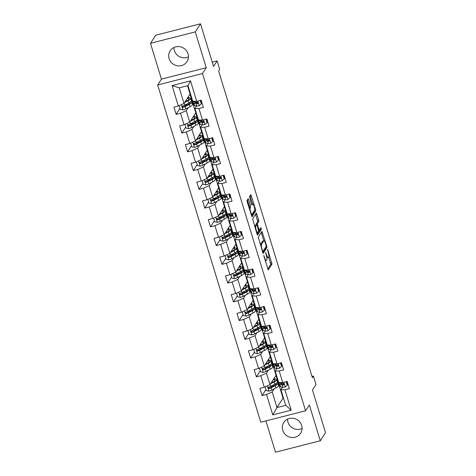 <?xml version="1.0" encoding="UTF-8"?>
<svg xmlns="http://www.w3.org/2000/svg" width="476" height="476" viewBox="0 0 476 476"><rect width="100%" height="100%" fill="white"/><g stroke="black" fill="none" stroke-linecap="round" stroke-linejoin="round"><path stroke-width="0.71" d="M263.746 255.445L268.202 269.928L271.945 264.168L267.958 250.132L267.56 249.531L268.166 252.203A4.028 0.904 75.7 0 1 268.66 256.992L268.357 257.468A4.028 0.904 75.7 0 1 268.196 257.599A4.028 0.904 75.7 0 1 266.548 254.714L265.656 252.488L266.257 255.16A4.028 0.904 75.7 0 1 266.756 259.95L266.447 260.426A4.028 0.904 75.7 0 1 266.292 260.556A4.028 0.904 75.7 0 1 264.638 257.671L263.746 255.445M169.141 58.649A10.002 9.544 -147.2 0 0 177.322 65.777A10.002 9.544 -147.2 0 0 186.991 61.66A10.002 9.544 -147.2 0 0 188.026 53.83A10.002 9.544 -147.2 0 0 179.845 46.702A10.002 9.544 -147.2 0 0 170.176 50.819A10.002 9.544 -147.2 0 0 169.141 58.649M188.448 56.87A10.002 9.544 32.8 0 1 174.359 50.551A10.002 9.544 32.8 0 1 173.936 47.511M282.75 430.268A10.002 9.544 -147.2 0 0 290.931 437.396A10.002 9.544 -147.2 0 0 300.606 433.279A10.002 9.544 -147.2 0 0 301.641 425.449A10.002 9.544 -147.2 0 0 293.46 418.321A10.002 9.544 -147.2 0 0 283.791 422.438A10.002 9.544 -147.2 0 0 282.75 430.268M302.064 428.489A10.002 9.544 32.8 0 1 287.974 422.17A10.002 9.544 32.8 0 1 287.552 419.13M248.627 199.718L248.115 198.819L247.026 200.461L247.187 201.961L251.959 216.782L255.695 211.017L255.541 209.523L251.286 195.6L250.769 194.702L249.466 196.677L251.447 204.133L251.959 205.037L252.631 204.031A3.368 0.756 75.7 0 1 252.762 203.924A3.368 0.756 75.7 0 1 254.238 206.667A3.368 0.756 75.7 0 1 254.559 210.344L252.131 214.111A3.368 0.756 75.7 0 1 252 214.218A3.368 0.756 75.7 0 1 250.519 211.481A3.368 0.756 75.7 0 1 250.203 207.804L250.608 207.173L250.453 205.674L248.627 199.718L247.383 199.914M265.923 420.903L275.491 452.2L320.294 440.77L325.513 432.672L312.47 390.011L316.016 384.501L313.446 376.088L312.405 377.706L218.633 70.989L219.674 69.371L217.104 60.958L212.248 62.195M195.285 31.898L150.487 43.328L161.435 79.141L206.239 67.711L195.285 31.898L200.509 23.8L213.551 66.467L217.104 60.958M206.239 67.711L202.478 73.542L305.586 410.788L260.783 422.218L157.675 84.972L202.478 73.542M320.294 440.77L309.34 404.957L305.586 410.788M258.248 237.149L263.174 253.47L266.911 247.71L266.756 246.211L261.984 231.39L258.248 237.149M257.046 234.228L252.637 218.805L256.374 213.046L258.712 219.906L258.867 221.4L257.373 223.72L258.736 229.17L259.253 230.075L260.896 227.587L261.366 229.271L257.611 235.084L257.046 234.228M150.487 43.328L155.706 35.23L200.509 23.8M179.946 108.403L176.12 114.341L180.541 113.217L184.069 124.754L179.648 125.878L181.85 133.09L186.271 131.965L189.799 143.502L185.378 144.627L187.586 151.838L192.006 150.714L195.529 162.251L191.114 163.375L193.315 170.586L197.736 169.462L201.265 180.999L196.844 182.13L199.051 189.341L203.466 188.21L206.995 199.747L202.574 200.878L204.781 208.089L209.202 206.959L212.73 218.496L208.31 219.626L210.511 226.838L214.932 225.707L218.46 237.244L214.039 238.375L216.247 245.586L220.668 244.456L224.19 255.999L219.775 257.123L221.977 264.335L226.397 263.21L229.926 274.747L225.505 275.872L227.706 283.083L232.127 281.959L235.656 293.496L231.235 294.62L233.442 301.832L237.863 300.707L241.391 312.244L236.971 313.369L239.172 320.58L243.593 319.455L247.121 330.993L242.7 332.117L244.908 339.328L249.323 338.204L252.851 349.741L248.436 350.872L250.638 358.077L255.059 356.952L258.587 368.489L254.166 369.62L256.368 376.831L260.788 375.701L264.317 387.238L259.896 388.368L262.103 395.58L266.524 394.449L272.766 414.882L291.175 410.187L285.695 405.32L280.917 389.695L282.524 387.208M176.12 114.341L173.913 107.13L178.333 106.005L172.086 85.573L190.495 80.878L196.743 101.311L201.158 100.18L203.365 107.392L198.944 108.522L202.473 120.059L206.893 118.929L209.095 126.14L204.674 127.27L208.202 138.808L212.623 137.677L214.831 144.888L210.41 146.019L213.938 157.556L218.353 156.431L220.561 163.637L216.14 164.767L219.668 176.304L224.089 175.18L226.29 182.391L221.875 183.516L225.398 195.053L229.819 193.928L232.026 201.14L227.605 202.264L231.134 213.801L235.555 212.677L237.756 219.888L233.335 221.013L236.864 232.55L241.284 231.425L243.492 238.637L239.071 239.761L242.599 251.304L247.014 250.174L249.222 257.385L244.801 258.51L248.329 270.053L252.75 268.922L254.952 276.134L250.537 277.264L254.059 288.801L258.48 287.671L260.687 294.882L256.267 296.012L259.795 307.55L264.216 306.419L266.417 313.63L261.996 314.761L265.525 326.298L269.946 325.167L272.153 332.379L267.732 333.509L271.26 345.046L275.675 343.922L277.883 351.133L273.462 352.258L276.99 363.795L281.411 362.67L283.613 369.882L279.198 371.006L282.72 382.543L287.141 381.419L289.349 388.63L284.928 389.755L291.175 410.187M191.768 102.072L192.274 101.287L195.803 112.83L189.745 122.219L186.217 110.682L188.181 107.641M196.54 105.975L194.934 108.463L198.462 120L202.473 120.059M186.217 110.682L180.541 113.217M189.745 122.219L184.069 124.754M198.944 108.522L194.934 108.463M197.498 120.827L198.004 120.041L201.532 131.578L195.475 140.973L191.953 129.43L193.91 126.39M202.27 124.724L200.67 127.211L204.198 138.748L208.202 138.808M191.953 129.43L186.271 131.965M195.475 140.973L189.799 143.502M204.674 127.27L200.67 127.211M203.234 139.575L203.74 138.79L207.268 150.327L201.211 159.722L197.683 148.179L199.646 145.138M208.006 143.472L206.4 145.959L209.928 157.496L213.938 157.556M197.683 148.179L192.006 150.714M201.211 159.722L195.529 162.251M210.41 146.019L206.4 145.959M208.964 158.324L209.47 157.538L212.998 169.075L206.941 178.47L203.413 166.933L205.376 163.887M213.736 162.221L212.135 164.708L215.658 176.245L219.668 176.304M203.413 166.933L197.736 169.462M206.941 178.47L201.265 180.999M216.14 164.767L212.135 164.708M214.694 177.072L215.206 176.287L218.728 187.824L212.677 197.219L209.148 185.682L211.106 182.635M219.466 180.969L217.865 183.456L221.394 194.993L225.398 195.053M209.148 185.682L203.466 188.21M212.677 197.219L206.995 199.747M221.875 183.516L217.865 183.456M220.43 195.82L220.935 195.035L224.464 206.572L218.407 215.967L214.878 204.43L216.842 201.384M225.202 199.718L223.595 202.205L227.123 213.742L231.134 213.801M214.878 204.43L209.202 206.959M218.407 215.967L212.73 218.496M227.605 202.264L223.595 202.205M226.16 214.569L226.665 213.784L230.194 225.321L224.136 234.716L220.614 223.179L222.572 220.132M230.931 218.466L229.331 220.953L232.859 232.49L236.864 232.55M220.614 223.179L214.932 225.707M224.136 234.716L218.46 237.244M233.335 221.013L229.331 220.953M231.895 233.317L232.401 232.532L235.929 244.069L229.872 253.464L226.344 241.927L228.307 238.887M236.661 237.221L235.061 239.702L238.589 251.239L242.599 251.304M226.344 241.927L220.668 244.456M229.872 253.464L224.19 255.999M239.071 239.761L235.061 239.702M237.625 252.066L238.131 251.28L241.659 262.817L235.602 272.212L232.074 260.675L234.037 257.635M242.397 255.969L240.796 258.45L244.319 269.993L248.329 270.053M232.074 260.675L226.397 263.21M235.602 272.212L229.926 274.747M244.801 258.51L240.796 258.45M243.355 270.814L243.861 270.029L247.389 281.572L241.338 290.961L237.81 279.424L239.767 276.383M248.127 274.717L246.526 277.199L250.055 288.742L254.059 288.801M237.81 279.424L232.127 281.959M241.338 290.961L235.656 293.496M250.537 277.264L246.526 277.199M249.091 289.569L249.597 288.783L253.125 300.32L247.068 309.709L243.539 298.172L245.503 295.132M253.863 293.466L252.256 295.953L255.785 307.49L259.795 307.55M243.539 298.172L237.863 300.707M247.068 309.709L241.391 312.244M256.267 296.012L252.256 295.953M254.821 308.317L255.326 307.532L258.855 319.069L252.798 328.464L249.269 316.921L251.233 313.88M259.593 312.214L257.992 314.701L261.52 326.238L265.525 326.298M249.269 316.921L243.593 319.455M252.798 328.464L247.121 330.993M261.996 314.761L257.992 314.701M260.556 327.066L261.062 326.28L264.585 337.817L258.533 347.212L255.005 335.675L256.969 332.629M265.322 330.963L263.722 333.45L267.25 344.987L271.26 345.046M255.005 335.675L249.323 338.204M258.533 347.212L252.851 349.741M267.732 333.509L263.722 333.45M266.286 345.814L266.792 345.029L270.32 356.566L264.263 365.961L260.735 354.424L262.698 351.377M271.058 349.711L269.452 352.198L272.98 363.735L276.99 363.795M260.735 354.424L255.059 356.952M264.263 365.961L258.587 368.489M273.462 352.258L269.452 352.198M272.016 364.562L272.522 363.777L276.05 375.314L269.993 384.709L266.471 373.172L268.428 370.126M276.788 368.46L275.188 370.947L278.716 382.484L282.72 382.543M266.471 373.172L260.788 375.701M269.993 384.709L264.317 387.238M279.198 371.006L275.188 370.947M277.752 383.311L278.258 382.525L283.036 398.15L276.978 407.545L272.201 391.921L274.164 388.874M272.201 391.921L266.524 394.449M285.695 405.32L276.978 407.545L272.766 414.882M284.928 389.755L280.917 389.695M161.435 79.141L157.675 84.972M313.446 376.088L312.018 376.451M283.036 398.15L283.47 398.037M196.743 101.311L192.732 101.251L187.955 85.626L179.238 87.846L184.016 103.471L190.067 94.075L187.52 85.734M192.274 101.287L189.983 94.218M198.004 120.041L195.713 112.967M203.74 138.79L201.443 131.715M209.47 157.538L207.179 150.464M215.206 176.287L212.909 169.212M220.935 195.035L218.639 187.96M226.665 213.784L224.375 206.709M232.401 232.532L230.104 225.457M238.131 251.28L235.84 244.206M243.861 270.029L241.57 262.96M249.597 288.783L247.3 281.709M255.326 307.532L253.036 300.457M261.062 326.28L258.765 319.206M266.792 345.029L264.501 337.954M272.522 363.777L270.231 356.702M278.258 382.525L275.961 375.451M190.495 80.878L187.955 85.626M179.238 87.846L172.086 85.573M184.016 103.471L178.333 106.005M272.48 386.03L270.439 386.5M274.771 379.11L274.396 377.879M278.133 382.555L277.698 383.24M265.929 389.642L262.103 395.58M260.199 370.893L256.368 376.831M272.403 363.807L271.963 364.485M266.744 367.282L264.71 367.752M269.041 360.362L268.666 359.13M254.464 352.139L250.638 358.077M266.673 345.058L266.233 345.737M261.015 348.533L258.974 349.003M263.311 341.613L262.93 340.382M248.734 333.39L244.908 339.328M260.937 326.31L260.503 326.988M255.285 329.785L253.244 330.249M257.575 322.865L257.201 321.633M243.004 314.642L239.172 320.58M255.207 307.561L254.767 308.24M249.549 311.03L247.514 311.5M251.846 304.116L251.471 302.885M237.268 295.894L233.442 301.832M249.478 288.813L249.037 289.491M243.819 292.282L241.778 292.752M246.11 285.368L245.735 284.136M231.538 277.145L227.706 283.083M243.742 270.065L243.301 270.743M238.083 273.533L236.048 274.003M240.38 266.62L240.005 265.388M225.802 258.397L221.977 264.335M238.012 251.31L237.572 251.994M232.353 254.785L230.313 255.255M234.65 247.865L234.269 246.639M220.073 239.648L216.247 245.586M232.276 232.562L231.842 233.246M226.624 236.036L224.583 236.507M228.914 229.117L228.54 227.891M214.343 220.9L210.511 226.838M226.546 213.813L226.106 214.498M220.888 217.288L218.853 217.758M223.185 210.368L222.81 209.142M208.607 202.151L204.781 208.089M220.816 195.065L220.376 195.749M215.158 198.54L213.117 199.01M217.449 191.62L217.074 190.388M202.877 183.403L199.051 189.341M215.081 176.316L214.64 176.995M209.428 179.791L207.387 180.261M211.719 172.871L211.344 171.64M197.147 164.648L193.315 170.586M209.351 157.568L208.91 158.246M203.692 161.043L201.651 161.513M205.989 154.123L205.608 152.891M191.411 145.9L187.586 151.838M203.615 138.819L203.181 139.498M197.962 142.294L195.922 142.758M200.253 135.374L199.878 134.143M185.682 127.151L181.85 133.09M197.885 120.071L197.445 120.749M192.227 123.54L190.192 124.01M194.523 116.626L194.148 115.394M192.155 101.323L191.715 102.001M186.497 104.791L184.456 105.261M188.793 97.877L188.413 96.646M266.858 257.903A4.028 0.904 75.7 0 0 266.988 257.909L268.196 257.599M267.726 269.142L270.731 264.472L268.714 256.891M263.793 240.791L261.253 232.484M262.692 252.685L265.703 248.02L265.697 247.157M262.55 250.828L262.942 251.429L266.179 246.407L265.548 243.647A4.028 0.904 75.7 0 0 263.9 240.761A4.028 0.904 75.7 0 0 263.74 240.892L261.526 244.325A4.028 0.904 75.7 0 0 262.026 249.115L262.55 250.828L262.157 250.929M263.9 240.761L262.687 241.07A4.028 0.904 75.7 0 0 262.526 241.201L263.74 240.892M260.265 244.735A4.028 0.904 75.7 0 1 260.312 244.634L262.526 241.201M256.165 224.904L256.159 224.029L257.659 221.709L255.648 214.14M257.082 234.341L260.152 229.575L260.11 228.778M255.82 226.13A3.368 0.756 75.7 0 0 256.142 229.807A3.368 0.756 75.7 0 0 257.617 232.55A3.368 0.756 75.7 0 0 257.748 232.443L258.605 231.116L257.242 225.666L256.725 224.761L255.82 226.13L254.666 226.427M255.576 225.083L256.677 224.803M254.648 226.38L255.463 225.112M249.043 208.036L249.24 205.983L247.419 200.027M252.762 203.924L251.554 204.234A3.368 0.756 75.7 0 0 251.489 204.269M252.542 203.984L250.037 195.797M251.477 215.997L254.481 211.326L254.481 210.469M265.239 386.827L266.209 390.552L269 391.135A3.397 0.678 -17 0 0 271.873 390.082L275.967 387.928A9.812 1.958 -17 0 0 278.484 385.673L277.788 383.394A9.812 1.958 -17 0 0 276.842 382.894M274.027 385.792A8.146 1.624 -17 0 0 272.445 386.036L270.713 386.363A3.397 0.678 163 0 1 268.791 387.137L268.345 387.47M270.6 383.775L274.134 381.919A9.812 1.958 -17 0 0 276.645 379.664A9.812 1.958 -17 0 0 273.563 379.176M271.094 383.007L272.968 382.026A8.146 1.624 -17 0 0 275.051 380.151A8.146 1.624 -17 0 0 273.224 379.699M268.791 387.137C267.97 387.91 268.119 388.392 269.232 388.583A3.397 0.678 -17 0 0 271.171 387.797L275.271 385.643A9.812 1.958 -17 0 0 277.788 383.394M275.89 383.596A8.146 1.624 163 0 1 276.193 383.882A8.146 1.624 163 0 1 274.105 385.75L270.005 387.898A1.731 0.345 163 0 1 269.535 388.113L268.607 387.815M276.645 379.664L277.341 381.948A9.812 1.958 163 0 1 274.83 384.203L270.731 386.351L270.154 384.465M272.885 382.061A8.146 1.624 -17 0 0 271.576 382.258M278.139 380.61A9.812 1.958 163 0 1 277.859 380.306A9.812 1.958 163 0 1 277.925 379.896M286.201 381.657L287.278 385.179L285.225 387A3.397 0.678 163 0 1 282.851 387.28L280.459 386.786A9.812 1.958 163 0 1 279.698 386.316L279.001 384.031A9.812 1.958 -17 0 0 279.763 384.501L282.155 384.995A3.397 0.678 -17 0 0 283.642 384.905L284.053 384.632M282.827 384.263A8.146 1.624 163 0 1 283.91 383.692M286.855 382.478A8.146 1.624 163 0 1 287.409 382.282M287.278 385.179L287.552 384.757L286.576 381.562M280.596 383.323A8.146 1.624 163 0 0 280.596 383.543A8.146 1.624 163 0 0 281.227 383.936L283.619 384.43A1.731 0.345 163 0 0 283.946 384.441L283.642 384.905C284.398 384.239 284.249 383.757 283.202 383.466A3.397 0.678 163 0 1 281.715 383.555L279.317 383.055A9.812 1.958 163 0 1 278.561 382.591L277.859 380.306M279.501 383.097A9.812 1.958 -17 0 0 279.001 384.031M259.509 368.079L260.479 371.804L263.264 372.387A3.397 0.678 -17 0 0 266.138 371.328L270.237 369.18A9.812 1.958 -17 0 0 272.754 366.925L272.052 364.646A9.812 1.958 -17 0 0 271.106 364.146M268.297 367.044A8.146 1.624 -17 0 0 266.709 367.288L264.977 367.615M264.864 365.027L268.399 363.17A9.812 1.958 -17 0 0 270.915 360.915A9.812 1.958 -17 0 0 267.827 360.427M265.364 364.259L267.232 363.277A8.146 1.624 -17 0 0 269.321 361.403A8.146 1.624 -17 0 0 267.494 360.951M270.915 360.915L271.612 363.2A9.812 1.958 163 0 1 269.101 365.455L265.001 367.603A3.397 0.678 163 0 1 263.061 368.388C262.24 369.162 262.389 369.644 263.502 369.834A3.397 0.678 -17 0 0 265.441 369.049L269.541 366.895A9.812 1.958 -17 0 0 272.052 364.646M270.16 364.848A8.146 1.624 163 0 1 270.457 365.128A8.146 1.624 163 0 1 268.375 367.002L264.275 369.15A1.731 0.345 163 0 1 263.805 369.364L262.871 369.067M267.155 363.313A8.146 1.624 -17 0 0 265.84 363.509M263.061 368.388L262.615 368.721M253.773 349.33L254.743 353.055L257.534 353.638A3.397 0.678 -17 0 0 260.408 352.579L264.507 350.431A9.812 1.958 -17 0 0 267.018 348.176L266.322 345.891A9.812 1.958 -17 0 0 265.376 345.397M262.562 348.289A8.146 1.624 -17 0 0 260.979 348.539L259.247 348.866M259.134 346.278L262.669 344.422A9.812 1.958 -17 0 0 265.18 342.167A9.812 1.958 -17 0 0 262.097 341.679M259.628 345.505L261.502 344.523A8.146 1.624 -17 0 0 263.585 342.655A8.146 1.624 -17 0 0 261.764 342.202M265.18 342.167L265.882 344.451A9.812 1.958 163 0 1 263.365 346.707L259.265 348.854A3.397 0.678 163 0 1 257.332 349.64C256.51 350.413 256.653 350.889 257.772 351.08A3.397 0.678 -17 0 0 259.706 350.3L263.805 348.146A9.812 1.958 -17 0 0 266.322 345.891M264.43 346.094A8.146 1.624 163 0 1 264.727 346.379A8.146 1.624 163 0 1 262.639 348.253L258.539 350.401A1.731 0.345 163 0 1 258.069 350.616L257.141 350.318M261.425 344.565A8.146 1.624 -17 0 0 260.11 344.761M257.332 349.64L256.885 349.973M272.409 361.861A9.812 1.958 163 0 1 272.129 361.558A9.812 1.958 163 0 1 272.189 361.147M280.471 362.908L281.548 366.431L279.489 368.245A3.397 0.678 163 0 1 277.121 368.531L274.729 368.031A9.812 1.958 163 0 1 273.968 367.567L273.266 365.282A9.812 1.958 -17 0 0 274.027 365.752L276.419 366.246A3.397 0.678 -17 0 0 277.913 366.157L278.317 365.883M277.097 365.514A8.146 1.624 163 0 1 278.18 364.943M281.12 363.729A8.146 1.624 163 0 1 281.673 363.533M281.548 366.431L281.816 366.008L280.84 362.813M274.866 364.574A8.146 1.624 163 0 0 274.86 364.794A8.146 1.624 163 0 0 275.491 365.181L277.889 365.681A1.731 0.345 163 0 0 278.21 365.693L277.913 366.157C278.662 365.491 278.514 365.009 277.472 364.711A3.397 0.678 163 0 1 275.979 364.806L273.587 364.307A9.812 1.958 163 0 1 272.825 363.842L272.129 361.558M273.765 364.348A9.812 1.958 -17 0 0 273.266 365.282M266.679 343.113A9.812 1.958 163 0 1 266.393 342.809A9.812 1.958 163 0 1 266.459 342.399M274.735 344.16L275.812 347.682L273.76 349.497A3.397 0.678 163 0 1 271.385 349.783L268.994 349.283A9.812 1.958 163 0 1 268.232 348.819L267.536 346.534A9.812 1.958 -17 0 0 268.297 347.004L270.689 347.498A3.397 0.678 -17 0 0 272.177 347.409L272.587 347.135M271.362 346.766A8.146 1.624 163 0 1 272.445 346.195M275.39 344.981A8.146 1.624 163 0 1 275.943 344.785M275.812 347.682L276.086 347.26L275.11 344.065M269.136 345.826A8.146 1.624 163 0 0 269.13 346.046A8.146 1.624 163 0 0 269.761 346.433L272.153 346.933A1.731 0.345 163 0 0 272.48 346.939L272.177 347.409C272.932 346.742 272.784 346.26 271.736 345.963A3.397 0.678 163 0 1 270.249 346.052L267.857 345.558A9.812 1.958 163 0 1 267.095 345.094L266.393 342.809M268.036 345.594A9.812 1.958 -17 0 0 267.536 346.534M248.044 330.582L249.013 334.307L251.804 334.89A3.397 0.678 -17 0 0 254.672 333.831L258.771 331.683A9.812 1.958 -17 0 0 261.288 329.428L260.586 327.143A9.812 1.958 -17 0 0 259.64 326.643M256.832 329.541A8.146 1.624 -17 0 0 255.249 329.791L253.512 330.118M253.405 327.524L256.939 325.673A9.812 1.958 -17 0 0 259.45 323.418A9.812 1.958 -17 0 0 256.368 322.93M253.898 326.756L255.767 325.774A8.146 1.624 -17 0 0 257.855 323.906A8.146 1.624 -17 0 0 256.029 323.454M259.45 323.418L260.146 325.703A9.812 1.958 163 0 1 257.635 327.952L253.535 330.106A3.397 0.678 163 0 1 251.596 330.891C250.775 331.665 250.923 332.141 252.036 332.331A3.397 0.678 -17 0 0 253.976 331.546L258.075 329.398A9.812 1.958 -17 0 0 260.586 327.143M258.694 327.345A8.146 1.624 163 0 1 258.992 327.631A8.146 1.624 163 0 1 256.909 329.499L252.81 331.653A1.731 0.345 163 0 1 252.34 331.867L251.405 331.564M255.689 325.816A8.146 1.624 -17 0 0 254.38 326.012M251.596 330.891L251.149 331.225M242.314 311.834L243.284 315.558L246.068 316.141A3.397 0.678 -17 0 0 248.942 315.082L253.042 312.934A9.812 1.958 -17 0 0 255.552 310.679L254.856 308.394A9.812 1.958 -17 0 0 253.91 307.895M251.096 310.792A8.146 1.624 -17 0 0 249.513 311.042L247.782 311.369M247.669 308.775L251.203 306.925A9.812 1.958 -17 0 0 253.72 304.67A9.812 1.958 -17 0 0 250.632 304.182M248.163 308.008L250.037 307.026A8.146 1.624 -17 0 0 252.125 305.158A8.146 1.624 -17 0 0 250.299 304.7M253.72 304.67L254.416 306.955A9.812 1.958 163 0 1 251.899 309.204L247.806 311.358A3.397 0.678 163 0 1 245.866 312.143C245.045 312.91 245.194 313.392 246.306 313.583A3.397 0.678 -17 0 0 248.246 312.797L252.345 310.649A9.812 1.958 -17 0 0 254.856 308.394M252.964 308.597A8.146 1.624 163 0 1 253.262 308.882A8.146 1.624 163 0 1 251.173 310.751L247.074 312.905A1.731 0.345 163 0 1 246.604 313.119L245.675 312.815M249.959 307.068A8.146 1.624 -17 0 0 248.645 307.264M245.866 312.143L245.42 312.476M236.578 293.085L237.548 296.804L240.338 297.393A3.397 0.678 -17 0 0 243.212 296.334L247.312 294.18A9.812 1.958 -17 0 0 249.823 291.931L249.126 289.646A9.812 1.958 -17 0 0 248.18 289.146M245.366 292.044A8.146 1.624 -17 0 0 243.783 292.294L242.052 292.621M241.939 290.027L245.473 288.17A9.812 1.958 -17 0 0 247.984 285.921A9.812 1.958 -17 0 0 244.902 285.433M242.433 289.259L244.307 288.277A8.146 1.624 -17 0 0 246.389 286.409A8.146 1.624 -17 0 0 244.563 285.951M247.984 285.921L248.686 288.206A9.812 1.958 163 0 1 246.169 290.455L242.07 292.609A3.397 0.678 163 0 1 240.13 293.394C239.315 294.162 239.458 294.644 240.576 294.834A3.397 0.678 -17 0 0 242.51 294.049L246.61 291.901A9.812 1.958 -17 0 0 249.126 289.646M247.228 289.848A8.146 1.624 163 0 1 247.532 290.134A8.146 1.624 163 0 1 245.443 292.002L241.344 294.156A1.731 0.345 163 0 1 240.874 294.37L239.946 294.067M244.23 288.319A8.146 1.624 -17 0 0 242.915 288.515M240.13 293.394L239.684 293.728M260.943 324.364A9.812 1.958 163 0 1 260.664 324.061A9.812 1.958 163 0 1 260.729 323.65M269.005 325.411L270.082 328.928L268.03 330.749A3.397 0.678 163 0 1 265.656 331.034L263.264 330.534A9.812 1.958 163 0 1 262.502 330.07L261.806 327.785A9.812 1.958 -17 0 0 262.562 328.25L264.959 328.749A3.397 0.678 -17 0 0 266.447 328.66L266.852 328.386M265.632 328.018A8.146 1.624 163 0 1 266.715 327.446M269.654 326.227A8.146 1.624 163 0 1 270.207 326.036M270.082 328.928L270.356 328.511L269.374 325.316M263.401 327.077A8.146 1.624 163 0 0 263.395 327.298A8.146 1.624 163 0 0 264.031 327.684L266.423 328.178A1.731 0.345 163 0 0 266.75 328.19L266.447 328.66C267.197 327.994 267.054 327.512 266.007 327.214A3.397 0.678 163 0 1 264.513 327.304L262.121 326.81A9.812 1.958 163 0 1 261.36 326.346L260.664 324.061M262.306 326.845A9.812 1.958 -17 0 0 261.806 327.785M255.213 305.616A9.812 1.958 163 0 1 254.934 305.312A9.812 1.958 163 0 1 254.993 304.902M263.276 306.663L264.347 310.179L262.294 312A3.397 0.678 163 0 1 259.92 312.28L257.528 311.786A9.812 1.958 163 0 1 256.766 311.322L256.07 309.037A9.812 1.958 -17 0 0 256.832 309.501L259.224 310.001A3.397 0.678 -17 0 0 260.717 309.912L261.122 309.632M259.896 309.269A8.146 1.624 163 0 1 260.985 308.692M263.924 307.478A8.146 1.624 163 0 1 264.477 307.288M264.347 310.179L264.62 309.763L263.644 306.568M257.671 308.323A8.146 1.624 163 0 0 257.665 308.549A8.146 1.624 163 0 0 258.295 308.936L260.687 309.43A1.731 0.345 163 0 0 261.015 309.442L260.717 309.912C261.467 309.245 261.318 308.763 260.277 308.466A3.397 0.678 163 0 1 258.783 308.555L256.391 308.061A9.812 1.958 163 0 1 255.63 307.597L254.934 305.312M256.57 308.097A9.812 1.958 -17 0 0 256.07 309.037M249.483 286.867A9.812 1.958 163 0 1 249.198 286.564A9.812 1.958 163 0 1 249.263 286.153M257.54 287.915L258.617 291.431L256.564 293.252A3.397 0.678 163 0 1 254.19 293.531L251.798 293.037A9.812 1.958 163 0 1 251.036 292.573L250.34 290.289A9.812 1.958 -17 0 0 251.102 290.753L253.494 291.252A3.397 0.678 -17 0 0 254.981 291.157L255.392 290.884M254.166 290.521A8.146 1.624 163 0 1 255.249 289.943M258.194 288.73A8.146 1.624 163 0 1 258.748 288.539M258.617 291.431L258.89 291.009L257.915 287.819M251.941 289.575A8.146 1.624 163 0 0 251.935 289.801A8.146 1.624 163 0 0 252.566 290.187L254.957 290.681A1.731 0.345 163 0 0 255.285 290.693L254.981 291.157C255.737 290.497 255.588 290.015 254.541 289.717A3.397 0.678 163 0 1 253.053 289.807L250.662 289.313A9.812 1.958 163 0 1 249.9 288.843L249.198 286.564M250.84 289.349A9.812 1.958 -17 0 0 250.34 290.289M230.848 274.337L231.818 278.055L234.608 278.639A3.397 0.678 -17 0 0 237.476 277.585L241.576 275.431A9.812 1.958 -17 0 0 244.093 273.182L243.391 270.898A9.812 1.958 -17 0 0 242.445 270.398M239.636 273.295A8.146 1.624 -17 0 0 238.048 273.539L236.316 273.873M236.203 271.278L239.737 269.422A9.812 1.958 -17 0 0 242.254 267.173A9.812 1.958 -17 0 0 239.166 266.685M236.703 270.511L238.571 269.529A8.146 1.624 -17 0 0 240.66 267.661A8.146 1.624 -17 0 0 238.833 267.203M242.254 267.173L242.95 269.458A9.812 1.958 163 0 1 240.44 271.707L236.34 273.861A3.397 0.678 163 0 1 234.4 274.646C233.579 275.414 233.728 275.896 234.841 276.086A3.397 0.678 -17 0 0 236.78 275.301L240.88 273.153A9.812 1.958 -17 0 0 243.391 270.898M241.499 271.1A8.146 1.624 163 0 1 241.796 271.385A8.146 1.624 163 0 1 239.714 273.254L235.614 275.408A1.731 0.345 163 0 1 235.144 275.622L234.21 275.318M238.494 269.571A8.146 1.624 -17 0 0 237.179 269.767M234.4 274.646L233.954 274.979M243.748 268.119A9.812 1.958 163 0 1 243.468 267.815A9.812 1.958 163 0 1 243.534 267.405M251.81 269.16L252.887 272.683L250.828 274.503A3.397 0.678 163 0 1 248.46 274.783L246.068 274.289A9.812 1.958 163 0 1 245.307 273.825L244.605 271.54A9.812 1.958 -17 0 0 245.366 272.004L247.758 272.498A3.397 0.678 -17 0 0 249.251 272.409L249.656 272.135M248.436 271.772A8.146 1.624 163 0 1 249.519 271.195M252.458 269.981A8.146 1.624 163 0 1 253.012 269.791M252.887 272.683L253.155 272.26L252.179 269.071M246.205 270.826A8.146 1.624 163 0 0 246.199 271.052A8.146 1.624 163 0 0 246.83 271.439L249.228 271.933A1.731 0.345 163 0 0 249.549 271.945L249.251 272.409C250.001 271.748 249.858 271.266 248.811 270.969A3.397 0.678 163 0 1 247.318 271.058L244.926 270.564A9.812 1.958 163 0 1 244.164 270.094L243.468 267.815M245.104 270.6A9.812 1.958 -17 0 0 244.605 271.54M225.112 255.582L226.082 259.307L228.873 259.89A3.397 0.678 -17 0 0 231.747 258.837L235.846 256.683A9.812 1.958 -17 0 0 238.357 254.434L237.661 252.149A9.812 1.958 -17 0 0 236.715 251.649M233.9 254.547A8.146 1.624 -17 0 0 232.318 254.791L230.586 255.124M230.473 252.53L234.008 250.673A9.812 1.958 -17 0 0 236.518 248.424A9.812 1.958 -17 0 0 233.436 247.936M230.967 251.762L232.841 250.781A8.146 1.624 -17 0 0 234.924 248.912A8.146 1.624 -17 0 0 233.103 248.454M236.518 248.424L237.221 250.709A9.812 1.958 163 0 1 234.704 252.958L230.604 255.112A3.397 0.678 163 0 1 228.67 255.898C227.849 256.665 227.992 257.147 229.111 257.337A3.397 0.678 -17 0 0 231.044 256.552L235.144 254.398A9.812 1.958 -17 0 0 237.661 252.149M235.769 252.351A8.146 1.624 163 0 1 236.066 252.637A8.146 1.624 163 0 1 233.978 254.505L229.878 256.659A1.731 0.345 163 0 1 229.408 256.873L228.48 256.57M232.764 250.822A8.146 1.624 -17 0 0 231.449 251.019M228.67 255.898L228.224 256.231M238.018 249.37A9.812 1.958 163 0 1 237.738 249.061A9.812 1.958 163 0 1 237.798 248.656M246.074 250.412L247.151 253.934L245.098 255.755A3.397 0.678 163 0 1 242.724 256.034L240.332 255.541A9.812 1.958 163 0 1 239.571 255.071L238.875 252.792A9.812 1.958 -17 0 0 239.636 253.256L242.028 253.75A3.397 0.678 -17 0 0 243.516 253.66L243.926 253.387M242.7 253.024A8.146 1.624 163 0 1 243.789 252.447M246.729 251.233A8.146 1.624 163 0 1 247.282 251.042M247.151 253.934L247.425 253.512L246.449 250.316M240.475 252.078A8.146 1.624 163 0 0 240.469 252.304A8.146 1.624 163 0 0 241.1 252.691L243.492 253.184A1.731 0.345 163 0 0 243.819 253.196L243.516 253.66C244.271 252.994 244.123 252.518 243.075 252.22A3.397 0.678 163 0 1 241.588 252.31L239.196 251.816A9.812 1.958 163 0 1 238.434 251.346L237.738 249.061M239.374 251.852A9.812 1.958 -17 0 0 238.875 252.792M219.382 236.834L220.352 240.559L223.143 241.142A3.397 0.678 -17 0 0 226.011 240.088L230.11 237.935A9.812 1.958 -17 0 0 232.627 235.685L231.925 233.401A9.812 1.958 -17 0 0 230.979 232.901M228.171 235.798A8.146 1.624 -17 0 0 226.588 236.042L224.85 236.37M224.743 233.781L228.278 231.925A9.812 1.958 -17 0 0 230.789 229.676A9.812 1.958 -17 0 0 227.706 229.188M225.237 233.014L227.106 232.032A8.146 1.624 -17 0 0 229.194 230.164A8.146 1.624 -17 0 0 227.367 229.706M230.789 229.676L231.485 231.955A9.812 1.958 163 0 1 228.974 234.21L224.874 236.364A3.397 0.678 163 0 1 222.935 237.143C222.113 237.917 222.262 238.399 223.375 238.589A3.397 0.678 -17 0 0 225.315 237.804L229.414 235.65A9.812 1.958 -17 0 0 231.925 233.401M230.033 233.603A8.146 1.624 163 0 1 230.336 233.889A8.146 1.624 163 0 1 228.248 235.757L224.148 237.911A1.731 0.345 163 0 1 223.678 238.119L222.744 237.821M227.028 232.074A8.146 1.624 -17 0 0 225.719 232.27M222.935 237.143L222.488 237.482M232.282 230.616A9.812 1.958 163 0 1 232.002 230.313A9.812 1.958 163 0 1 232.068 229.908M240.344 231.663L241.421 235.186L239.368 237.006A3.397 0.678 163 0 1 236.994 237.286L234.603 236.792A9.812 1.958 163 0 1 233.841 236.322L233.145 234.043A9.812 1.958 -17 0 0 233.9 234.507L236.298 235.001A3.397 0.678 -17 0 0 237.786 234.912L238.19 234.638M236.971 234.269A8.146 1.624 163 0 1 238.054 233.698M240.993 232.484A8.146 1.624 163 0 1 241.552 232.288M241.421 235.186L241.695 234.763L240.713 231.568M234.739 233.329A8.146 1.624 163 0 0 234.739 233.555A8.146 1.624 163 0 0 235.37 233.942L237.762 234.436A1.731 0.345 163 0 0 238.089 234.448L237.786 234.912C238.535 234.246 238.393 233.77 237.345 233.472A3.397 0.678 163 0 1 235.852 233.561L233.46 233.067A9.812 1.958 163 0 1 232.699 232.597L232.002 230.313M233.645 233.103A9.812 1.958 -17 0 0 233.145 234.043M213.653 218.085L214.622 221.81L217.407 222.393A3.397 0.678 -17 0 0 220.281 221.34L224.38 219.186A9.812 1.958 -17 0 0 226.891 216.937L226.195 214.652A9.812 1.958 -17 0 0 225.249 214.152M222.435 217.05A8.146 1.624 -17 0 0 220.852 217.294L219.121 217.621M219.008 215.033L222.542 213.177A9.812 1.958 -17 0 0 225.059 210.927A9.812 1.958 -17 0 0 221.971 210.434M219.501 214.265L221.376 213.284A8.146 1.624 -17 0 0 223.464 211.409A8.146 1.624 -17 0 0 221.637 210.957M225.059 210.927L225.755 213.206A9.812 1.958 163 0 1 223.244 215.461L219.144 217.609A3.397 0.678 163 0 1 217.205 218.395C216.384 219.168 216.532 219.65 217.645 219.841A3.397 0.678 -17 0 0 219.585 219.055L223.684 216.901A9.812 1.958 -17 0 0 226.195 214.652M224.303 214.855A8.146 1.624 163 0 1 224.601 215.14A8.146 1.624 163 0 1 222.512 217.008L218.419 219.156A1.731 0.345 163 0 1 217.943 219.371L217.014 219.073M221.298 213.325A8.146 1.624 -17 0 0 219.983 213.522M217.205 218.395L216.758 218.734M226.552 211.868A9.812 1.958 163 0 1 226.273 211.564A9.812 1.958 163 0 1 226.332 211.16M234.614 212.915L235.691 216.437L233.633 218.258A3.397 0.678 163 0 1 231.265 218.538L228.867 218.044A9.812 1.958 163 0 1 228.111 217.574L227.409 215.289A9.812 1.958 -17 0 0 228.171 215.759L230.562 216.253A3.397 0.678 -17 0 0 232.056 216.163L232.461 215.89M231.235 215.521A8.146 1.624 163 0 1 232.324 214.95M235.263 213.736A8.146 1.624 163 0 1 235.816 213.54M235.691 216.437L235.959 216.015L234.983 212.82M229.01 214.581A8.146 1.624 163 0 0 229.004 214.801A8.146 1.624 163 0 0 229.634 215.194L232.026 215.688A1.731 0.345 163 0 0 232.353 215.699L232.056 216.163C232.806 215.497 232.657 215.015 231.616 214.724A3.397 0.678 163 0 1 230.122 214.813L227.73 214.313A9.812 1.958 163 0 1 226.969 213.849L226.273 211.564M227.909 214.355A9.812 1.958 -17 0 0 227.409 215.289M207.917 199.337L208.887 203.062L211.677 203.645A3.397 0.678 -17 0 0 214.551 202.592L218.651 200.438A9.812 1.958 -17 0 0 221.161 198.183L220.465 195.904A9.812 1.958 -17 0 0 219.519 195.404M216.705 198.302A8.146 1.624 -17 0 0 215.122 198.546L213.391 198.873M213.278 196.285L216.812 194.428A9.812 1.958 -17 0 0 219.323 192.173A9.812 1.958 -17 0 0 216.241 191.685M213.772 195.517L215.646 194.535A8.146 1.624 -17 0 0 217.728 192.661A8.146 1.624 -17 0 0 215.902 192.209M219.323 192.173L220.025 194.458A9.812 1.958 163 0 1 217.508 196.713L213.409 198.861A3.397 0.678 163 0 1 211.469 199.646C210.654 200.42 210.797 200.902 211.915 201.092A3.397 0.678 -17 0 0 213.849 200.307L217.948 198.153A9.812 1.958 -17 0 0 220.465 195.904M218.567 196.106A8.146 1.624 163 0 1 218.871 196.392A8.146 1.624 163 0 1 216.782 198.26L212.683 200.408A1.731 0.345 163 0 1 212.213 200.622L211.285 200.325M215.569 194.571A8.146 1.624 -17 0 0 214.254 194.767M211.469 199.646L211.029 199.98M220.822 193.119A9.812 1.958 163 0 1 220.537 192.816A9.812 1.958 163 0 1 220.602 192.405M228.879 194.166L229.956 197.689L227.903 199.504A3.397 0.678 163 0 1 225.529 199.789L223.137 199.289A9.812 1.958 163 0 1 222.375 198.825L221.679 196.54A9.812 1.958 -17 0 0 222.441 197.01L224.833 197.504A3.397 0.678 -17 0 0 226.32 197.415L226.731 197.141M225.505 196.772A8.146 1.624 163 0 1 226.588 196.201M229.533 194.987A8.146 1.624 163 0 1 230.086 194.791M229.956 197.689L230.229 197.266L229.254 194.071M223.28 195.832A8.146 1.624 163 0 0 223.274 196.052A8.146 1.624 163 0 0 223.904 196.439L226.296 196.939A1.731 0.345 163 0 0 226.624 196.951L226.32 197.415C227.076 196.749 226.927 196.267 225.88 195.975A3.397 0.678 163 0 1 224.392 196.064L222 195.565A9.812 1.958 163 0 1 221.239 195.1L220.537 192.816M222.179 195.606A9.812 1.958 -17 0 0 221.679 196.54M202.187 180.588L203.157 184.313L205.947 184.896A3.397 0.678 -17 0 0 208.815 183.837L212.915 181.689A9.812 1.958 -17 0 0 215.432 179.434L214.73 177.155A9.812 1.958 -17 0 0 213.784 176.655M210.975 179.547A8.146 1.624 -17 0 0 209.386 179.797L207.655 180.124M207.548 177.536L211.076 175.68A9.812 1.958 -17 0 0 213.593 173.425A9.812 1.958 -17 0 0 210.505 172.937M208.042 176.769L209.91 175.781A8.146 1.624 -17 0 0 211.999 173.913A8.146 1.624 -17 0 0 210.172 173.46M213.593 173.425L214.289 175.709A9.812 1.958 163 0 1 211.778 177.965L207.679 180.112A3.397 0.678 163 0 1 205.739 180.898C204.918 181.671 205.067 182.153 206.179 182.344A3.397 0.678 -17 0 0 208.119 181.558L212.219 179.404A9.812 1.958 -17 0 0 214.73 177.155M212.837 177.358A8.146 1.624 163 0 1 213.135 177.637A8.146 1.624 163 0 1 211.052 179.511L206.953 181.659A1.731 0.345 163 0 1 206.483 181.874L205.549 181.576M209.833 175.822A8.146 1.624 -17 0 0 208.518 176.019M205.739 180.898L205.293 181.231M215.087 174.371A9.812 1.958 163 0 1 214.807 174.067A9.812 1.958 163 0 1 214.872 173.657M223.149 175.418L224.226 178.94L222.173 180.755A3.397 0.678 163 0 1 219.799 181.041L217.407 180.541A9.812 1.958 163 0 1 216.645 180.077L215.943 177.792A9.812 1.958 -17 0 0 216.705 178.262L219.097 178.756A3.397 0.678 -17 0 0 220.59 178.667L220.995 178.393M219.775 178.024A8.146 1.624 163 0 1 220.858 177.453M223.797 176.239A8.146 1.624 163 0 1 224.351 176.043M224.226 178.94L224.493 178.518L223.518 175.323M217.544 177.084A8.146 1.624 163 0 0 217.538 177.304A8.146 1.624 163 0 0 218.175 177.691L220.566 178.191A1.731 0.345 163 0 0 220.888 178.197L220.59 178.667C221.34 178 221.197 177.518 220.15 177.221A3.397 0.678 163 0 1 218.657 177.31L216.265 176.816A9.812 1.958 163 0 1 215.503 176.352L214.807 174.067M216.449 176.852A9.812 1.958 -17 0 0 215.943 177.792M196.451 161.84L197.421 165.565L200.212 166.148A3.397 0.678 -17 0 0 203.085 165.089L207.185 162.941A9.812 1.958 -17 0 0 209.696 160.686L209 158.401A9.812 1.958 -17 0 0 208.054 157.907M205.239 160.799A8.146 1.624 -17 0 0 203.657 161.049L201.925 161.376M201.812 158.782L205.346 156.931A9.812 1.958 -17 0 0 207.857 154.676A9.812 1.958 -17 0 0 204.775 154.188M202.306 158.014L204.18 157.032A8.146 1.624 -17 0 0 206.269 155.164A8.146 1.624 -17 0 0 204.442 154.712M207.857 154.676L208.559 156.961A9.812 1.958 163 0 1 206.043 159.216L201.943 161.364A3.397 0.678 163 0 1 200.009 162.149C199.188 162.923 199.331 163.399 200.45 163.589A3.397 0.678 -17 0 0 202.389 162.81L206.483 160.656A9.812 1.958 -17 0 0 209 158.401M207.108 158.603A8.146 1.624 163 0 1 207.405 158.889A8.146 1.624 163 0 1 205.317 160.763L201.217 162.911A1.731 0.345 163 0 1 200.747 163.125L199.819 162.822M204.103 157.074A8.146 1.624 -17 0 0 202.788 157.27M200.009 162.149L199.563 162.483M209.357 155.622A9.812 1.958 163 0 1 209.077 155.319A9.812 1.958 163 0 1 209.137 154.908M217.413 156.669L218.49 160.186L216.437 162.007A3.397 0.678 163 0 1 214.063 162.292L211.671 161.792A9.812 1.958 163 0 1 210.91 161.328L210.214 159.043A9.812 1.958 -17 0 0 210.975 159.508L213.367 160.007A3.397 0.678 -17 0 0 214.855 159.918L215.265 159.644M214.039 159.276A8.146 1.624 163 0 1 215.128 158.704M218.067 157.485A8.146 1.624 163 0 1 218.621 157.294M218.49 160.186L218.764 159.769L217.788 156.574M211.814 158.335A8.146 1.624 163 0 0 211.808 158.556A8.146 1.624 163 0 0 212.439 158.942L214.831 159.442A1.731 0.345 163 0 0 215.158 159.448L214.855 159.918C215.61 159.252 215.461 158.77 214.414 158.472A3.397 0.678 163 0 1 212.927 158.562L210.535 158.068A9.812 1.958 163 0 1 209.773 157.604L209.077 155.319M210.713 158.103A9.812 1.958 -17 0 0 210.214 159.043M190.721 143.092L191.691 146.816L194.482 147.399A3.397 0.678 -17 0 0 197.35 146.34L201.449 144.192A9.812 1.958 -17 0 0 203.966 141.937L203.27 139.652A9.812 1.958 -17 0 0 202.318 139.153M199.509 142.05A8.146 1.624 -17 0 0 197.927 142.3L196.189 142.627A3.397 0.678 163 0 1 194.273 143.401L193.827 143.734M196.082 140.033L199.617 138.183A9.812 1.958 -17 0 0 202.127 135.928A9.812 1.958 -17 0 0 199.045 135.44M196.576 139.266L198.444 138.284A8.146 1.624 -17 0 0 200.533 136.416A8.146 1.624 -17 0 0 198.706 135.957M194.273 143.401C193.452 144.174 193.601 144.65 194.714 144.841A3.397 0.678 -17 0 0 196.653 144.055L200.753 141.907A9.812 1.958 -17 0 0 203.27 139.652M201.372 139.855A8.146 1.624 163 0 1 201.675 140.14A8.146 1.624 163 0 1 199.587 142.009L195.487 144.163A1.731 0.345 163 0 1 195.017 144.377L194.083 144.073M202.127 135.928L202.824 138.213A9.812 1.958 163 0 1 200.313 140.462L196.213 142.616L195.636 140.723M198.367 138.326A8.146 1.624 -17 0 0 197.058 138.522M203.621 136.874A9.812 1.958 163 0 1 203.341 136.57A9.812 1.958 163 0 1 203.407 136.16M211.683 137.921L212.76 141.437L210.707 143.258A3.397 0.678 163 0 1 208.333 143.538L205.941 143.044A9.812 1.958 163 0 1 205.18 142.58L204.484 140.295A9.812 1.958 -17 0 0 205.245 140.759L207.637 141.259A3.397 0.678 -17 0 0 209.125 141.17L209.529 140.896M208.31 140.527A8.146 1.624 163 0 1 209.392 139.956M212.332 138.736A8.146 1.624 163 0 1 212.891 138.546M212.76 141.437L213.034 141.021L212.052 137.826M206.078 139.587A8.146 1.624 163 0 0 206.078 139.807A8.146 1.624 163 0 0 206.709 140.194L209.101 140.688A1.731 0.345 163 0 0 209.428 140.7L209.125 141.17C209.874 140.503 209.732 140.021 208.684 139.724A3.397 0.678 163 0 1 207.197 139.813L204.799 139.319A9.812 1.958 163 0 1 204.043 138.855L203.341 136.57M204.983 139.355A9.812 1.958 -17 0 0 204.484 140.295M184.991 124.343L185.961 128.062L188.746 128.651A3.397 0.678 -17 0 0 191.62 127.592L195.719 125.444A9.812 1.958 -17 0 0 198.23 123.189L197.534 120.904A9.812 1.958 -17 0 0 196.588 120.404M193.774 123.302A8.146 1.624 -17 0 0 192.191 123.552L190.459 123.879M190.346 121.285L193.881 119.434A9.812 1.958 -17 0 0 196.398 117.179A9.812 1.958 -17 0 0 193.31 116.691M190.846 120.517L192.715 119.535A8.146 1.624 -17 0 0 194.803 117.667A8.146 1.624 -17 0 0 192.976 117.209M196.398 117.179L197.094 119.464A9.812 1.958 163 0 1 194.583 121.713L190.483 123.867A3.397 0.678 163 0 1 188.544 124.652C187.722 125.42 187.871 125.902 188.984 126.092A3.397 0.678 -17 0 0 190.924 125.307L195.023 123.159A9.812 1.958 -17 0 0 197.534 120.904M195.642 121.106A8.146 1.624 163 0 1 195.939 121.392A8.146 1.624 163 0 1 193.857 123.26L189.757 125.414A1.731 0.345 163 0 1 189.287 125.628L188.353 125.325M192.637 119.577A8.146 1.624 -17 0 0 191.322 119.773M188.544 124.652L188.097 124.986M197.891 118.125A9.812 1.958 163 0 1 197.611 117.822A9.812 1.958 163 0 1 197.671 117.411M205.953 119.173L207.03 122.689L204.972 124.51A3.397 0.678 163 0 1 202.603 124.789L200.206 124.296A9.812 1.958 163 0 1 199.45 123.831L198.748 121.547A9.812 1.958 -17 0 0 199.509 122.011L201.901 122.51A3.397 0.678 -17 0 0 203.395 122.415L203.799 122.142M202.574 121.779A8.146 1.624 163 0 1 203.663 121.201M206.602 119.988A8.146 1.624 163 0 1 207.155 119.797M207.03 122.689L207.298 122.267L206.322 119.077M200.348 120.833A8.146 1.624 163 0 0 200.342 121.059A8.146 1.624 163 0 0 200.973 121.445L203.365 121.939A1.731 0.345 163 0 0 203.692 121.951L203.395 122.415C204.144 121.755 203.996 121.273 202.954 120.975A3.397 0.678 163 0 1 201.461 121.065L199.069 120.571A9.812 1.958 163 0 1 198.308 120.101L197.611 117.822M199.248 120.606A9.812 1.958 -17 0 0 198.748 121.547M179.256 105.595L180.225 109.313L183.016 109.902A3.397 0.678 -17 0 0 185.89 108.843L189.989 106.689A9.812 1.958 -17 0 0 192.5 104.44L191.804 102.156A9.812 1.958 -17 0 0 190.858 101.656M188.044 104.553A8.146 1.624 -17 0 0 186.461 104.797L184.73 105.131M184.617 102.536L188.151 100.68A9.812 1.958 -17 0 0 190.662 98.431A9.812 1.958 -17 0 0 187.58 97.943M185.11 101.769L186.985 100.787A8.146 1.624 -17 0 0 189.067 98.919A8.146 1.624 -17 0 0 187.241 98.461M190.662 98.431L191.364 100.716A9.812 1.958 163 0 1 188.847 102.965L184.748 105.119A3.397 0.678 163 0 1 182.814 105.904C181.993 106.672 182.135 107.154 183.254 107.344A3.397 0.678 -17 0 0 185.188 106.559L189.287 104.411A9.812 1.958 -17 0 0 191.804 102.156M189.906 102.358A8.146 1.624 163 0 1 190.21 102.643A8.146 1.624 163 0 1 188.121 104.512L184.022 106.666A1.731 0.345 163 0 1 183.552 106.88L182.623 106.576M186.907 100.829A8.146 1.624 -17 0 0 185.592 101.025M182.814 105.904L182.367 106.237M192.161 99.377A9.812 1.958 163 0 1 191.876 99.073A9.812 1.958 163 0 1 191.941 98.663M200.218 100.424L201.294 103.941L199.242 105.761A3.397 0.678 163 0 1 196.868 106.041L194.476 105.547A9.812 1.958 163 0 1 193.714 105.083L193.018 102.798A9.812 1.958 -17 0 0 193.78 103.262L196.171 103.756A3.397 0.678 -17 0 0 197.659 103.667L198.07 103.393M196.844 103.03A8.146 1.624 163 0 1 197.927 102.453M200.872 101.239A8.146 1.624 163 0 1 201.425 101.049M201.294 103.941L201.568 103.518L200.592 100.329M194.619 102.084A8.146 1.624 163 0 0 194.613 102.31A8.146 1.624 163 0 0 195.243 102.697L197.635 103.191A1.731 0.345 163 0 0 197.962 103.203L197.659 103.667C198.415 103.006 198.266 102.524 197.219 102.227A3.397 0.678 163 0 1 195.731 102.316L193.339 101.822A9.812 1.958 163 0 1 192.578 101.352L191.876 99.073M193.518 101.858A9.812 1.958 -17 0 0 193.018 102.798M264.245 257.772L264.638 257.671M265.673 253.184L266.048 253.089M266.155 254.815L266.548 254.714M267.577 250.227L267.958 250.132M270.576 262.978L271.79 262.669M270.731 264.472L271.945 264.168M263.769 256.142L264.144 256.046M261.288 232.597L262.502 232.288M266.203 246.354L266.756 246.211M265.703 248.02L266.911 247.71M262.353 251.578L262.865 251.453M260.312 244.634L261.526 244.325M261.633 249.216L262.026 249.115M255.683 214.254L256.891 213.944M257.504 220.209L258.712 219.906M257.659 221.709L258.867 221.4M256.159 224.029L257.373 223.72M257.123 225.321L257.528 225.219M258.343 229.271L258.736 229.17M260.152 229.575L261.366 229.271M249.24 205.983L250.453 205.674M249.394 207.482L250.608 207.173M249.061 208.095L250.203 207.804M251.506 204.323L252.631 204.031M250.073 195.91L251.286 195.6M254.702 209.737L255.541 209.523M254.481 211.326L255.695 211.017M267.334 385.899L268.928 391.123M275.271 385.643L275.967 387.928M272.445 386.036L272.29 385.536M274.134 381.919L274.83 384.203M271.171 387.797L271.873 390.082M269.535 388.113L269.232 388.583M285.273 386.952L283.839 382.258M279.317 383.055L279.144 382.49M280.459 386.786L279.763 384.501M281.715 383.555L281.399 382.525M282.851 387.28L282.155 384.995M261.598 367.145L263.198 372.375M269.541 366.895L270.237 369.18M266.709 367.288L266.56 366.788M268.399 363.17L269.101 365.455M265.441 369.049L266.138 371.328M264.424 365.717L265.001 367.603M263.805 369.364L263.502 369.834M255.868 348.396L257.462 353.62M263.805 348.146L264.507 350.431M260.979 348.539L260.824 348.039M262.669 344.422L263.365 346.707M259.706 350.3L260.408 352.579M258.688 346.968L259.265 348.854M258.069 350.616L257.772 351.08M279.543 368.204L278.109 363.509M273.587 364.307L273.414 363.741M274.729 368.031L274.027 365.752M275.979 364.806L275.663 363.777M277.121 368.531L276.419 366.246M273.813 349.455L272.379 344.761M267.857 345.558L267.685 344.993M268.994 349.283L268.297 347.004M270.249 346.052L269.934 345.029M271.385 349.783L270.689 347.498M250.132 329.648L251.733 334.872M258.075 329.398L258.771 331.683M255.249 329.791L255.094 329.291M256.939 325.673L257.635 327.952M253.976 331.546L254.672 333.831M252.958 328.214L253.535 330.106M252.34 331.867L252.036 332.331M244.402 310.899L246.003 316.123M252.345 310.649L253.042 312.934M249.513 311.042L249.359 310.542M251.203 306.925L251.899 309.204M248.246 312.797L248.942 315.082M247.222 309.465L247.806 311.358M246.604 313.119L246.306 313.583M238.672 292.151L240.267 297.375M246.61 291.901L247.312 294.18M243.783 292.294L243.629 291.788M245.473 288.17L246.169 290.455M242.51 294.049L243.212 296.334M241.493 290.717L242.07 292.609M240.874 294.37L240.576 294.834M268.077 330.707L266.643 326.012M262.121 326.81L261.949 326.244M263.264 330.534L262.562 328.25M264.513 327.304L264.204 326.28M265.656 331.034L264.959 328.749M262.347 311.953L260.913 307.264M256.391 308.061L256.219 307.496M257.528 311.786L256.832 309.501M258.783 308.555L258.468 307.532M259.92 312.28L259.224 310.001M256.612 293.204L255.178 288.515M250.662 289.313L250.483 288.748M251.798 293.037L251.102 290.753M253.053 289.807L252.738 288.777M254.19 293.531L253.494 291.252M232.937 273.402L234.537 278.627M240.88 273.153L241.576 275.431M238.048 273.539L237.899 273.04M239.737 269.422L240.44 271.707M236.78 275.301L237.476 277.585M235.763 271.969L236.34 273.861M235.144 275.622L234.841 276.086M250.882 274.456L249.448 269.767M244.926 270.564L244.753 269.999M246.068 274.289L245.366 272.004M247.318 271.058L247.002 270.029M248.46 274.783L247.758 272.498M227.207 254.654L228.801 259.878M235.144 254.398L235.846 256.683M232.318 254.791L232.163 254.291M234.008 250.673L234.704 252.958M231.044 256.552L231.747 258.837M230.027 253.22L230.604 255.112M229.408 256.873L229.111 257.337M245.152 255.707L243.718 251.019M239.196 251.816L239.023 251.245M240.332 255.541L239.636 253.256M241.588 252.31L241.272 251.28M242.724 256.034L242.028 253.75M221.477 235.906L223.071 241.13M229.414 235.65L230.11 237.935M226.588 236.042L226.433 235.543M228.278 231.925L228.974 234.21M225.315 237.804L226.011 240.088M224.297 234.472L224.874 236.364M223.678 238.119L223.375 238.589M239.416 236.959L237.982 232.264M233.46 233.067L233.288 232.496M234.603 236.792L233.9 234.507M235.852 233.561L235.543 232.532M236.994 237.286L236.298 235.001M215.741 217.157L217.342 222.381M223.684 216.901L224.38 219.186M220.852 217.294L220.697 216.794M222.542 213.177L223.244 215.461M219.585 219.055L220.281 221.34M218.561 215.723L219.144 217.609M217.943 219.371L217.645 219.841M233.686 218.21L232.252 213.516M227.73 214.313L227.558 213.748M228.867 218.044L228.171 215.759M230.122 214.813L229.807 213.784M231.265 218.538L230.562 216.253M210.011 198.403L211.606 203.633M217.948 198.153L218.651 200.438M215.122 198.546L214.968 198.046M216.812 194.428L217.508 196.713M213.849 200.307L214.551 202.592M212.831 196.975L213.409 198.861M212.213 200.622L211.915 201.092M227.956 199.462L226.516 194.767M222 195.565L221.828 194.999M223.137 199.289L222.441 197.01M224.392 196.064L224.077 195.035M225.529 199.789L224.833 197.504M204.275 179.654L205.876 184.884M212.219 179.404L212.915 181.689M209.386 179.797L209.238 179.297M211.076 175.68L211.778 177.965M208.119 181.558L208.815 183.837M207.102 178.226L207.679 180.112M206.483 181.874L206.179 182.344M222.221 180.713L220.787 176.019M216.265 176.816L216.092 176.251M217.407 180.541L216.705 178.262M218.657 177.31L218.347 176.287M219.799 181.041L219.097 178.756M198.546 160.906L200.14 166.13M206.483 160.656L207.185 162.941M203.657 161.049L203.502 160.549M205.346 156.931L206.043 159.216M202.389 162.81L203.085 165.089M201.366 159.472L201.943 161.364M200.747 163.125L200.45 163.589M216.491 161.965L215.057 157.27M210.535 158.068L210.362 157.502M211.671 161.792L210.975 159.508M212.927 158.562L212.611 157.538M214.063 162.292L213.367 160.007M192.816 142.157L194.41 147.381M200.753 141.907L201.449 144.192M197.927 142.3L197.772 141.8M199.617 138.183L200.313 140.462M196.653 144.055L197.35 146.34M195.017 144.377L194.714 144.841M210.755 143.216L209.321 138.522M204.799 139.319L204.626 138.754M205.941 143.044L205.245 140.759M207.197 139.813L206.881 138.79M208.333 143.538L207.637 141.259M187.08 123.409L188.68 128.633M195.023 123.159L195.719 125.444M192.191 123.552L192.042 123.046M193.881 119.434L194.583 121.713M190.924 125.307L191.62 127.592M189.906 121.975L190.483 123.867M189.287 125.628L188.984 126.092M205.025 124.462L203.591 119.773M199.069 120.571L198.897 120.006M200.206 124.296L199.509 122.011M201.461 121.065L201.146 120.035M202.603 124.789L201.901 122.51M181.35 104.66L182.945 109.885M189.287 104.411L189.989 106.689M186.461 104.797L186.306 104.298M188.151 100.68L188.847 102.965M185.188 106.559L185.89 108.843M184.17 103.227L184.748 105.119M183.552 106.88L183.254 107.344M199.295 105.714L197.855 101.025M193.339 101.822L193.167 101.257M194.476 105.547L193.78 103.262M195.731 102.316L195.416 101.287M196.868 106.041L196.171 103.756M265.186 260.836L266.292 260.556M262.359 251.596L262.907 251.459M258.599 230.241L259.253 230.075M256.612 232.806L257.617 232.55M255.517 225.071L256.725 224.761M251.007 214.474L252 214.218"/></g></svg>
